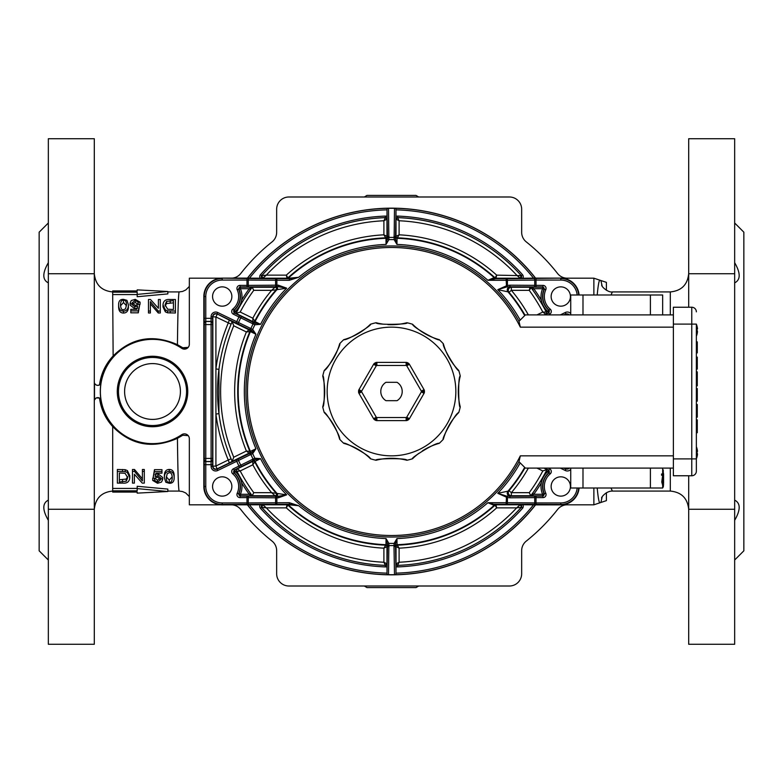 <?xml version="1.0" encoding="UTF-8"?>
<svg xmlns="http://www.w3.org/2000/svg" width="783" height="783" viewBox="0 0 783 783"><rect width="100%" height="100%" fill="white"/><g stroke="black" fill="none" stroke-linecap="round" stroke-linejoin="round"><path stroke-width="1.17" d="M250.296 328.175A1.537 0.989 -64.9 0 0 250.531 329.966L255.933 334.224A147.175 147.175 0 0 0 255.933 448.776L251.774 452.398L252.684 453.592L255.933 448.776L250.394 451.419L246.391 451.037L233.745 457.213A170.9 170.9 0 0 1 233.745 325.787L232.179 321.607L217.028 313.856L250.531 329.966L249.033 329.839L246.391 331.963L250.394 331.581L255.933 334.224L252.684 329.408L217.703 312.486A4.6 4.6 -122 0 0 211.097 316.616L211.097 464.671L212.624 464.671L212.624 316.616C213.093 314.091 214.562 313.171 217.028 313.856L217.703 312.486M229.302 320.09L228.264 322.997A177.027 177.027 0 0 0 215.912 368.95L215.912 316.978L217.253 314.218A3.063 3.063 -32 0 0 212.849 316.978L212.849 466.022A3.063 3.063 -148 0 0 217.253 468.782L229.302 462.91L228.264 460.003L231.093 458.818A173.963 173.963 0 0 1 218.956 413.659L218.956 369.341A173.963 173.963 0 0 1 231.093 324.182L232.179 321.607M232.796 473.881L233.911 472.717A28981.6 521.175 -31.6 0 1 234.205 472.746A18.234 18.234 0 0 1 238.972 493.681A1.537 1.527 -123.4 0 0 240.381 495.825L240.381 494.288A19.771 19.771 0 0 0 241.663 482.905A175.519 175.519 0 0 0 249.229 494.288L240.381 494.288L238.972 493.681A28480.225 511.544 -174.5 0 1 238.717 493.838L238.59 493.907A17.98 17.98 0 0 0 233.774 472.707L234.088 470.152L253.79 460.316L252.831 461.383L252.831 464.789L255.072 461.422L260.533 458.642L254.847 458.221L233.422 468.782A3.063 3.063 7 0 0 232.796 473.881A16.453 16.453 0 0 1 237.2 493.28A3.063 3.063 -32.8 0 0 239.989 497.606L246.978 497.606L246.978 502.931L222.215 502.931A16.453 16.453 0 0 1 205.772 486.478L205.772 296.522A16.453 16.453 0 0 1 222.215 280.069L222.215 278.533A17.98 17.98 0 0 0 204.236 296.522L204.236 486.478A17.98 17.98 0 0 0 222.215 504.467L289.358 504.232L287.107 504.311L286.324 507.864L288.134 504.712L298.675 505.71L289.358 502.706L246.978 502.931L246.978 504.467M248.906 504.458A1.537 0.646 -90.5 0 1 248.26 502.921L248.26 497.616L278.259 497.841L286.695 494.827L271.652 492.673L274.99 495.737A1.537 1.527 114.3 0 0 276.145 493.192A153.781 153.781 0 0 1 254.857 462.058A1.537 1.527 18.3 0 0 252.831 461.383L234.548 470.211L235.213 471.591L240.195 470.955L237.445 468.89A1.537 1.527 108.4 0 0 236.75 470.965A173.963 173.963 0 0 0 252.234 495.737L274.99 495.737L278.259 496.305L239.989 496.079L238.59 493.907L237.2 493.28M241.663 482.905A19.771 19.771 0 0 0 235.213 471.591L234.205 472.746A1.537 1.527 97.6 0 1 234.548 470.211A25774.451 449.824 154 0 0 234.234 470.172L233.422 468.782M222.215 280.069L246.978 280.069L246.978 285.394L239.989 285.394A3.063 3.063 32.8 0 0 237.2 289.72A16.453 16.453 0 0 1 232.796 309.119A3.063 3.063 -7 0 0 233.422 314.218L254.847 324.779L260.533 324.358L255.072 321.578L252.831 318.211L252.831 321.617A1.537 1.527 161.7 0 0 254.857 320.942A153.781 153.781 0 0 1 276.145 289.808L286.695 288.173L278.259 285.159L248.26 285.384L248.26 280.079A1.537 0.646 -89.5 0 1 248.906 278.542L222.215 278.131A18.381 18.381 0 0 0 203.834 296.522L205.772 296.522M276.145 289.808A1.537 1.527 65.7 0 0 274.99 287.263L271.652 290.327L276.145 289.808M240.195 312.045A170.9 170.9 0 0 1 253.77 290.327L271.652 290.327A156.845 156.845 0 0 0 252.831 318.211L240.195 312.045L235.996 313.445L236.662 312.143A173.992 173.992 0 0 1 250.472 289.602L249.229 288.712L252.234 287.263A173.963 173.963 0 0 0 236.045 313.425L252.831 321.617L253.79 322.684L234.088 312.848L233.774 310.293A17.98 17.98 0 0 0 238.59 289.093L238.717 289.162A28480.225 511.544 -5.5 0 1 238.972 289.319L240.381 288.712L249.229 288.712A175.519 175.519 0 0 0 241.663 300.095A19.771 19.771 0 0 0 240.381 288.712L240.381 287.175A1.537 1.527 -56.6 0 0 238.972 289.319A18.234 18.234 0 0 1 234.205 310.254A28981.6 521.175 -148.4 0 1 233.911 310.283L232.796 309.119M237.2 289.72L238.59 289.093L239.989 286.921L278.259 286.695L274.99 287.263L252.234 287.263L253.77 290.327M530.022 287.224L529.23 290.327L531.579 287.175L530.022 287.224A1.537 1.527 -153.3 0 1 531.256 287.841L532.528 289.602A173.992 173.992 0 0 1 546.289 312.045L542.805 312.045L545.594 314.12A1.537 1.527 108.4 0 0 546.289 312.045L547.699 311.448L548.452 312.789A25774.451 449.824 -26 0 0 548.766 312.828L549.578 314.218A3.063 3.063 7 0 0 550.204 309.119A16.453 16.453 0 0 1 545.8 289.72L544.41 289.093A17.98 17.98 0 0 0 549.226 310.293L549.089 310.283A28981.6 521.175 148.4 0 1 548.795 310.254L547.787 311.409L548.452 312.789A1.537 1.527 -82.4 0 0 548.795 310.254A18.234 18.234 0 0 1 544.028 289.319A1.537 1.527 56.6 0 0 542.619 287.175L531.579 287.175L533.771 288.712L532.528 289.602M520.196 320.1A147.175 147.175 0 0 0 497.763 289.681L507.1 286.842A1.537 0.636 -96.4 0 0 507.413 285.394L497.763 289.681L507.981 291.834A3.063 3.063 114.7 0 1 510.301 286.774L543.01 286.921L544.283 289.162A28480.225 511.544 5.5 0 0 544.028 289.319L542.619 288.712A19.771 19.771 0 0 0 547.787 311.409L547.699 311.448A175.519 175.519 0 0 0 547.601 311.252M524.698 315.598A153.302 153.302 0 0 0 507.981 291.834L509.009 292.294A3.063 3.063 114.9 0 1 511.348 287.263L510.301 286.774M544.694 468.097L548.766 470.172A25774.451 449.824 -154 0 0 548.452 470.211L547.787 471.591A19.771 19.771 0 0 0 547.601 471.748A175.519 175.519 0 0 0 547.699 471.552L548.452 470.211L543.931 468.097M525.05 467.754A153.781 153.781 0 0 1 509.009 490.706L507.981 491.166A3.063 3.063 -114.7 0 0 510.301 496.226L511.348 495.737A3.063 3.063 65.1 0 1 509.009 490.706L511.348 492.673A156.845 156.845 0 0 0 528.368 468.097M394.495 574.683L395.944 574.683L395.934 573.146A2.143 1.537 89 0 0 395.992 572.569L395.513 545.604A1.537 1.096 179 0 1 393.996 546.7L394.495 574.683A183.212 183.212 0 0 1 388.505 574.683L388.897 543.382L386.039 538.577L385.96 544.704L383.895 548.169L386.959 546.7L387.487 545.604L387.008 572.569A2.143 1.537 -89 0 0 387.066 573.146L387.056 574.683L388.505 574.683M289.358 502.706L289.358 504.232L298.675 505.71A147.175 147.175 0 0 0 386.039 538.577L387.497 544.655A1.537 1.096 -0.8 0 0 388.994 545.575A154.094 154.094 0 0 0 394.006 545.575A1.537 1.096 0.8 0 0 395.503 544.655L395.787 546.456L399.105 548.169L397.04 544.704L396.961 538.577L394.103 543.382L393.996 546.7M389.004 546.7A1.537 1.096 -179 0 1 387.487 545.604L387.497 544.655M386.988 563.848L383.895 562.233L385.373 565.355L386.988 563.848L387.008 572.569M203.834 296.522L203.834 486.478A18.381 18.381 0 0 0 222.215 504.869L262.804 504.771L261.659 507.315L266.337 507.864L262.863 504.8A1.537 1.527 -65.9 0 0 261.728 507.345A173.963 173.963 0 0 0 385.373 565.355L385.402 565.385A173.992 173.992 0 0 1 261.659 507.315L260.514 508.343A175.519 175.519 0 0 0 385.344 566.912A3.063 3.063 0 0 0 387.008 566.491M262.804 278.229L262.863 278.2A1.537 1.527 65.9 0 1 261.728 275.655L262.804 278.229L247.418 278.131A183.33 183.33 0 0 1 535.582 278.131L560.785 278.131A18.381 18.381 0 0 1 579.097 294.985M222.215 278.131L247.418 278.131M246.978 278.533L246.978 280.069L289.358 280.294L298.675 277.29L288.134 278.288L286.324 275.136L287.107 278.689L289.358 278.768L248.906 278.542M387.008 210.431L387.487 237.396L386.959 236.3L383.895 234.831L385.96 238.296L386.039 244.423L388.897 239.618L388.505 208.317L387.056 208.317L387.066 209.854A2.143 1.537 -91 0 0 387.008 210.431L386.988 219.152L385.402 217.615L383.895 220.767L386.988 219.152M418.699 196.993L416.008 195.398L366.992 195.398L364.301 196.993M593.876 488.015L593.876 504.81L606.404 500.64L606.404 492.703M606.404 290.297L606.404 282.36L593.876 278.19L593.876 294.985M734.66 560.011L743.85 550.821L743.85 232.179L734.66 222.989M48.34 222.989L39.15 232.179L39.15 550.821L48.34 560.011M232.257 278.131A12.254 12.254 0 0 0 240.763 273.492A191.444 191.444 0 0 1 272.053 241.898A12.254 12.254 0 0 0 276.653 232.326L276.653 209.247A12.264 12.254 -135 0 1 288.907 196.993L509.41 196.993A12.264 12.254 -45 0 1 521.664 209.247L521.664 232.326A12.254 12.254 0 0 0 526.274 241.898A191.444 191.444 0 0 1 557.565 273.492A12.254 12.254 0 0 0 567.205 278.19L593.876 278.19M220.816 504.81L189.339 504.81L189.339 438.774A4.904 4.904 28 0 0 181.685 434.712A52.138 52.138 0 0 1 113.369 357.058A52.138 52.138 0 0 1 181.685 348.288A4.904 4.904 -28 0 0 189.339 344.226L189.339 278.19L220.816 278.19M593.876 504.81L567.205 504.81A12.254 12.254 0 0 0 557.565 509.508A191.444 191.444 0 0 1 526.274 541.102A12.254 12.254 0 0 0 521.664 550.674L521.664 573.753A12.264 12.254 45 0 1 509.41 586.007L288.907 586.007A12.264 12.254 135 0 1 276.653 573.753L276.653 550.674A12.254 12.254 0 0 0 272.053 541.102A191.444 191.444 0 0 1 240.763 509.508A12.254 12.254 0 0 0 232.257 504.869M94.303 273.737L94.303 509.263L48.34 509.263L48.34 273.737L94.303 273.737L94.303 138.728L48.34 138.728L48.34 273.737M48.34 509.263L48.34 644.272L94.303 644.272L94.303 509.263M95.79 398.273L94.508 399.956L94.508 383.044A3.514 3.514 0 0 0 100.909 383.523L100.684 383.895C102.23 373.481 106.39 364.398 113.143 356.637C131.407 338.031 152.744 334.135 177.154 344.931L182.165 348.014L186.941 348.435M100.909 383.523A52.216 52.216 0 0 0 100.909 399.477L100.684 399.105C102.23 409.529 106.39 418.611 113.143 426.363L112.683 426.549C131.162 445.263 152.744 449.178 177.438 438.323L177.154 438.069C152.744 448.865 131.407 444.969 113.143 426.363M189.339 496.569L185.777 493.016L182.547 491.558L179.16 491.078C178.397 489.6 177.829 472.012 177.438 438.323L182.772 435.25L182.165 434.986L177.154 438.069M117.284 391.5A35.235 35.235 0 0 0 170.136 422.017A35.235 35.235 0 0 0 170.136 360.983A35.235 35.235 0 0 0 117.284 391.5M181.685 348.288L182.772 347.75L177.438 344.677C152.744 333.822 131.162 337.737 112.683 356.451C105.362 364.506 100.958 374.01 99.49 384.952L97.875 385.373M96.152 384.952L97.454 385.353M137.191 488.435L112.683 488.435L112.683 426.549C105.362 418.504 100.958 409 99.49 398.048L96.407 397.921M167.836 291.922L179.16 291.922C178.397 293.4 177.829 310.988 177.438 344.677L177.154 344.931M137.191 294.565L112.683 294.565L113.143 356.637M188.194 347.358L182.772 347.75M100.684 383.895L99.49 384.952M167.836 291.501L167.836 293.909L137.191 296.728L137.191 294.398L167.836 291.501L137.191 289.867L137.191 290.933L112.683 290.933L112.683 292.176L137.191 292.176L137.191 294.398M128.412 304.704L128.412 306.789C128.412 310.841 126.777 312.926 123.508 313.053C120.308 313.004 118.673 310.92 118.615 306.789L118.615 304.704C118.615 300.995 120.239 299.214 123.508 299.351L126.924 300.339L128.412 304.704C128.412 308.854 126.777 310.988 123.508 311.115C120.308 311.076 118.673 308.933 118.615 304.704M140.069 302.15L138.141 302.258L135.244 300.32L132.073 302.855L135.273 305.439L138.004 304.303L139.736 304.479L138.288 310.89L130.81 310.89L130.81 309.334L136.829 309.334L137.632 305.977L134.784 306.74L130.105 302.982L131.299 300.525L135.244 299.351L140.069 302.15L140.069 304.293L138.141 304.401L135.244 302.512L132.307 303.931M139.736 304.479L138.288 312.828L130.81 312.828L130.81 310.89M137.632 308.032L134.784 308.776L130.105 305.106L130.105 302.982M160.29 311.066L158.264 311.066L150.365 301.641L150.365 311.066L148.467 311.066L148.467 299.507L150.493 299.507L158.391 308.257L158.391 299.507L160.29 299.507L160.29 312.994L158.264 312.994L150.365 303.804M150.365 311.066L150.365 312.994L148.467 312.994L148.467 311.066M158.391 308.257L158.391 301.719M175.412 311.066L175.412 312.994L167.562 312.809L165.37 311.879L163.001 306.926L163.001 304.851C163.344 300.887 165.673 299.116 169.999 299.507L175.412 299.507L175.412 311.066L167.562 310.871L165.37 309.911L163.001 304.851M99.49 398.048L100.684 399.105M182.772 435.25L188.194 435.642M137.191 488.602L137.191 486.272L167.836 489.091L167.836 491.499L137.191 493.133L137.191 492.067L112.683 492.067L112.683 490.824L137.191 490.824L137.191 488.602L167.836 491.499M164.361 477.845L164.361 475.77C164.361 471.679 165.996 469.565 169.265 469.438C172.475 469.477 174.1 471.591 174.159 475.77L174.159 477.845C174.159 481.604 172.534 483.424 169.265 483.287L165.849 482.269L164.361 477.845C164.361 473.646 165.996 471.483 169.265 471.356C172.475 471.405 174.1 473.568 174.159 477.845M152.705 480.439L154.633 480.331L157.53 482.299L160.701 479.725L157.5 477.111L154.77 478.256L153.037 478.08L154.486 471.591L161.964 471.591L161.964 473.157L155.944 473.157L155.142 476.553L157.99 475.79L162.668 479.597L161.474 482.093L157.53 483.287L152.705 480.439L152.705 478.305L154.633 478.198L157.53 480.116L160.476 478.648M153.037 478.08L154.486 469.663L161.964 469.663L161.964 471.591M155.142 474.518L157.99 473.764L162.668 477.473L162.668 479.597M132.484 471.415L134.51 471.415L142.408 480.958L142.408 471.415L144.307 471.415L144.307 483.121L142.281 483.121L134.382 474.253L134.382 483.121L132.484 483.121L132.484 469.487L134.51 469.487L142.408 478.805M142.408 471.415L142.408 469.487L144.307 469.487L144.307 471.415M134.382 474.253L134.382 480.919M117.362 471.415L117.362 469.487L125.211 469.683L127.404 470.622L129.772 475.633L129.772 477.708C129.43 481.721 127.1 483.522 122.774 483.121L117.362 483.121L117.362 471.415L125.211 471.611L127.404 472.57L129.772 477.708M173.434 309.491L173.434 302.845L166.544 303.54L166.544 301.377L173.434 300.662L173.434 309.491L167.689 309.226L165.047 304.871L166.544 301.377M166.544 303.54L165.115 305.928M165.37 311.879L165.37 309.911M158.264 312.994L158.264 311.066M138.288 312.828L138.288 310.89M138.141 304.313L138.141 302.258M126.513 304.704L125.564 308.835L123.538 309.765C121.668 310.039 120.66 308.345 120.513 304.704C120.67 301.406 121.668 299.938 123.508 300.32C125.358 299.938 126.357 301.396 126.513 304.704M126.474 305.752L123.508 302.512L120.553 305.781M112.683 294.565L112.683 292.176M119.349 473.001L119.349 479.773L126.229 479.069L126.229 481.232L119.349 481.946L119.349 473.001L125.084 473.275L127.727 477.679L126.229 481.232M126.229 479.069L127.658 476.622M127.404 470.622L127.404 472.57M134.51 469.487L134.51 471.415M154.486 469.663L154.486 471.591M154.633 478.247L154.633 480.331M166.26 477.845L167.21 473.666L169.236 472.726C171.105 472.452 172.113 474.155 172.26 477.845C172.103 481.202 171.105 482.68 169.265 482.299C167.415 482.69 166.417 481.202 166.26 477.845M166.299 476.798L169.265 480.116L172.231 476.778M112.683 488.435L112.683 490.824M688.697 307.239L688.697 273.737L734.66 273.737L734.66 644.272L688.697 644.272L688.697 475.761M688.697 273.737L688.697 138.728L734.66 138.728L734.66 273.737M100.909 399.477A3.514 3.514 0 0 0 94.508 399.956M610.975 294.985L612.414 291.922C608.743 292.871 601.315 286.979 601.687 284.855M734.66 509.263L688.697 509.263M48.34 282.869C42.321 279.844 42.321 273.11 48.34 262.667M48.34 520.333C42.321 509.89 42.321 503.156 48.34 500.131M601.687 498.145C600.678 497.968 605.983 490.882 612.414 491.078L610.975 488.015M734.66 500.131C740.679 503.156 740.679 509.89 734.66 520.333M734.66 262.667C740.679 273.11 740.679 279.844 734.66 282.869M579.097 488.015A18.381 18.381 0 0 1 560.785 504.869L535.582 504.869A183.33 183.33 0 0 1 247.418 504.869M560.785 476.827A9.65 9.65 0 0 1 569.143 491.303A9.65 9.65 0 0 1 552.426 491.303A9.65 9.65 0 0 1 560.785 476.827M560.785 306.173A9.65 9.65 0 0 1 552.426 291.697A9.65 9.65 0 0 1 569.143 291.697A9.65 9.65 0 0 1 560.785 306.173M222.215 476.827A9.65 9.65 0 0 1 230.574 491.303A9.65 9.65 0 0 1 213.857 491.303A9.65 9.65 0 0 1 222.215 476.827M222.215 306.173A9.65 9.65 0 0 1 213.857 291.697A9.65 9.65 0 0 1 230.574 291.697A9.65 9.65 0 0 1 222.215 306.173M520.196 504.771L496.079 504.8A1.537 1.527 -21.2 0 0 495.052 505.192L496.676 507.864L495.893 504.311L493.642 504.232A1.537 1.018 -89.1 0 0 492.83 504.859L495.052 505.192A153.781 153.781 0 0 1 397.519 545.164A1.537 1.527 -46.1 0 0 396.041 546.7L396.041 563.819A1.537 1.527 -136 0 0 397.627 565.355L399.105 562.233L396.012 563.848L397.598 565.385A173.963 173.963 0 0 0 521.272 507.345L521.341 507.315A173.992 173.992 0 0 1 397.598 565.385L397.656 566.912A175.519 175.519 0 0 0 522.486 508.343A3.063 3.063 -24.1 0 0 522.838 504.741L520.196 504.771L522.486 508.343M535.582 278.131L522.838 278.259A3.063 3.063 24.1 0 0 522.486 274.657A175.519 175.519 0 0 0 397.656 216.088A3.063 3.063 0 0 0 395.992 216.509L395.992 210.431A2.143 1.537 -89 0 0 395.934 209.854L395.944 208.317L394.495 208.317A183.212 183.212 0 0 0 388.505 208.317M569.858 468.097L565.972 469.144L563.829 468.097M564.347 468.097L565.747 468.782A3.063 3.063 148 0 0 569.339 468.097M570.738 313.552A4.6 4.6 -58 0 0 565.297 312.486L565.972 313.856L569.858 314.903M569.339 314.903A3.063 3.063 32 0 0 565.747 314.218L564.347 314.903M566.07 314.903L565.972 313.856L563.829 314.903M560.334 468.097L565.297 470.514L566.07 468.097M525.05 315.246A153.781 153.781 0 0 0 509.009 292.294L511.348 290.327L529.23 290.327A170.9 170.9 0 0 1 542.805 312.045L536.942 314.903M507.1 286.842L509.449 286.715A1.537 0.646 90.5 0 0 510.095 285.188L507.413 285.394L507.413 280.294L534.74 280.079L534.74 285.384A1.537 0.646 90.5 0 1 534.094 286.921M550.204 309.119L549.226 310.293L548.912 312.848L544.694 314.903M560.785 278.131L506.131 278.768L506.513 286.921M545.8 289.72A3.063 3.063 -32.8 0 0 543.01 285.394L542.883 287.009A25319.832 441.896 180 0 0 542.619 287.175L542.619 288.712L533.771 288.712A175.519 175.519 0 0 1 541.337 300.095M536.942 468.097L542.805 470.955A170.9 170.9 0 0 1 529.23 492.673L530.796 495.786L533.771 494.288A175.519 175.519 0 0 0 541.337 482.905A19.771 19.771 0 0 0 542.619 494.288L533.771 494.288L532.528 493.398L530.796 495.786M542.805 470.955L546.955 469.575A173.963 173.963 0 0 1 530.766 495.737L511.348 495.737L511.348 492.673L529.23 492.673M547.004 469.555L546.338 470.857L548.795 472.746A28981.6 521.175 31.6 0 1 549.089 472.717L549.226 472.707A17.98 17.98 0 0 0 544.41 493.907L543.01 496.079L509.449 496.285L506.513 496.079L497.763 493.319L507.413 497.606A1.537 0.636 -83.6 0 0 507.1 496.158M510.095 497.812L534.74 497.616L534.74 502.921L507.413 502.706L507.413 497.606L510.095 497.812A1.537 0.646 89.5 0 0 509.449 496.285L510.301 496.226M524.698 467.402A153.302 153.302 0 0 1 507.981 491.166L497.763 493.319A147.175 147.175 0 0 0 520.196 462.9M547.601 471.748A19.771 19.771 0 0 0 541.337 482.905M548.452 470.211A1.537 1.527 -97.6 0 1 548.795 472.746A18.234 18.234 0 0 0 544.028 493.681L542.619 494.288L542.619 495.825A25319.832 441.896 0 0 0 542.883 495.991L543.01 497.606A3.063 3.063 32.8 0 0 545.8 493.28A16.453 16.453 0 0 1 550.204 473.881A3.063 3.063 -7 0 0 549.578 468.782L548.188 468.097M549.578 468.782L548.912 470.152L549.226 472.707L550.204 473.881M545.8 493.28L544.283 493.838A28480.225 511.544 174.5 0 1 544.028 493.681A1.537 1.527 -56.6 0 1 542.619 495.825L531.579 495.825M506.513 496.079L506.131 504.232L560.785 504.467A17.98 17.98 0 0 0 578.696 488.015M231.093 458.818L232.179 461.393L249.033 453.161L250.531 453.034L217.028 469.144C214.562 469.829 213.093 468.909 212.624 466.384L212.624 464.671M233.745 457.213L232.189 461.373A173.963 173.963 0 0 1 232.189 321.627L249.033 329.839A1.537 1.527 69.4 0 1 249.777 331.806A153.781 153.781 0 0 0 249.777 451.194A1.537 1.527 110.6 0 1 249.033 453.161L246.391 451.037A156.845 156.845 0 0 1 246.391 331.963L233.745 325.787M394.495 208.317L394.103 239.618L396.961 244.423L397.04 238.296L399.105 234.831L399.105 220.767L397.627 217.645A1.537 1.527 -44 0 0 396.041 219.181L399.105 220.767A170.9 170.9 0 0 1 516.663 275.136L520.137 278.2A1.537 1.527 114.1 0 0 521.272 275.655L496.676 275.136L494.866 278.288L492.83 278.141L487.907 280.294L495.893 278.689L496.676 275.136A156.845 156.845 0 0 0 399.105 234.831L396.041 236.3L395.513 237.396L395.992 210.431M522.838 278.259L520.196 278.229L521.272 275.655A173.963 173.963 0 0 0 397.627 217.645L397.656 216.088M492.83 278.141A1.537 1.018 -90.9 0 0 493.642 278.768L506.131 278.768M389.004 236.3A1.537 1.096 -1 0 0 387.487 237.396L386.039 244.423A147.175 147.175 0 0 0 298.675 277.29L289.358 278.768L289.358 280.294M260.514 274.657L261.659 275.685A173.992 173.992 0 0 1 385.402 217.615A1.537 1.527 44 0 1 386.959 219.181L386.959 236.3A1.537 1.527 133.9 0 1 385.481 237.836A153.781 153.781 0 0 0 287.948 277.808A1.537 1.527 158.8 0 1 286.921 278.2L262.863 278.2L266.337 275.136L261.728 275.655A173.963 173.963 0 0 1 385.373 217.645L385.344 216.088A175.519 175.519 0 0 0 260.514 274.657A3.063 3.063 -24.1 0 0 260.162 278.259M506.131 504.232L493.642 504.232L487.907 502.706L492.83 504.859M535.582 504.869L522.838 504.741M520.137 504.8L516.663 507.864L521.272 507.345A1.537 1.527 -114.1 0 0 520.137 504.8M218.956 369.341L215.912 368.95L215.912 414.05A177.027 177.027 0 0 0 228.264 460.003L215.912 466.022L217.703 470.514L252.684 453.592A152.068 152.068 0 0 0 254.847 458.221L255.199 459.67L260.533 458.642A147.175 147.175 0 0 0 286.695 494.827L278.259 496.305L278.259 497.841M232.179 461.393L229.302 462.91M231.093 324.182L215.912 316.978L211.097 316.616M204.236 464.671L211.097 464.671L211.097 466.384L215.912 466.022L215.912 414.05L218.956 413.659M250.472 493.398L249.229 494.288L252.204 495.786L250.472 493.398A173.992 173.992 0 0 1 236.711 470.955A1.537 1.527 108.4 0 1 237.406 468.88M250.472 289.602L252.204 287.214M236.662 312.143L235.213 311.409A19.771 19.771 0 0 0 235.399 311.252A175.519 175.519 0 0 0 235.301 311.448L234.548 312.789L235.213 311.409L234.205 310.254A1.537 1.527 82.4 0 0 234.548 312.789L235.996 313.445M235.399 311.252A19.771 19.771 0 0 0 241.663 300.095M252.204 495.786L253.77 492.673A170.9 170.9 0 0 1 240.195 470.955L252.831 464.789A156.845 156.845 0 0 0 271.652 492.673L253.77 492.673M235.399 471.748A175.519 175.519 0 0 1 235.301 471.552L234.626 470.172M251.774 452.398L250.531 453.034A1.537 0.989 -115.1 0 0 250.296 454.825M252.224 459.367A1.537 0.989 -116.9 0 0 253.79 460.316L255.199 459.67M278.259 285.159L278.259 286.695L286.695 288.173A147.175 147.175 0 0 0 260.533 324.358L253.79 322.684A1.537 0.989 -63.1 0 0 252.224 323.633M254.446 459.983A1.537 0.989 -114.8 0 1 253.017 458.995A154.055 154.055 0 0 1 250.922 454.512A1.537 0.989 -116.8 0 1 251.059 452.789M251.059 330.211A1.537 0.989 -63.2 0 1 250.922 328.488A154.055 154.055 0 0 1 253.017 324.005A1.537 0.989 -65.2 0 1 254.446 323.017M255.199 323.33L254.847 324.779A152.068 152.068 0 0 0 252.684 329.408L251.774 330.602M239.627 467.451L238.962 466.081A169.794 169.794 0 0 1 236.691 461.256L236.026 459.875M236.026 323.125L236.691 321.744A169.794 169.794 0 0 1 238.962 316.919L239.627 315.549M251.421 495.825L240.381 495.825A25319.832 441.896 0 0 1 240.117 495.991L239.989 497.606M233.422 314.218L234.234 312.828A25774.451 449.824 26 0 0 234.548 312.789M239.989 285.394L240.117 287.009A25319.832 441.896 180 0 1 240.381 287.175L251.421 287.175M387.497 238.345A1.537 1.096 0.8 0 1 388.994 237.425A154.094 154.094 0 0 1 394.006 237.425A1.537 1.096 179.2 0 1 395.503 238.345L395.513 237.396A1.537 1.096 1 0 0 393.996 236.3M506.777 278.768A1.537 0.646 89.5 0 1 507.413 280.294L487.907 280.294A147.175 147.175 0 0 0 396.961 244.423L395.552 239.265L394.103 239.618A151.912 151.912 0 0 0 388.897 239.618L387.448 239.265M387.448 543.735L388.897 543.382A151.912 151.912 0 0 0 394.103 543.382L395.552 543.735L396.961 538.577A147.175 147.175 0 0 0 487.907 502.706L507.413 502.706A1.537 0.646 90.5 0 1 506.777 504.232M396.012 563.848L395.992 572.569M395.503 544.655L395.552 543.735M247.497 391.5A144.003 144.003 0 0 1 520.333 327.157L518.992 321.304A145.54 145.54 0 0 0 298.705 279.384A145.54 145.54 0 0 0 298.705 503.616A145.54 145.54 0 0 0 518.992 461.696L520.333 455.843A144.003 144.003 0 0 1 247.497 391.5M395.552 239.265L395.503 238.345M522.486 274.657L521.341 275.685A173.992 173.992 0 0 0 397.598 217.615L396.012 219.152L395.992 216.509M260.162 504.741A3.063 3.063 24.1 0 0 260.514 508.343M385.344 566.912L385.402 565.385A1.537 1.527 136 0 0 386.959 563.819L386.959 546.7A1.537 1.527 46.1 0 0 385.481 545.164A153.781 153.781 0 0 1 287.948 505.192A1.537 1.527 21.2 0 0 286.921 504.8L262.804 504.771M395.992 566.491A3.063 3.063 0 0 0 397.656 566.912M387.008 216.509A3.063 3.063 0 0 0 385.344 216.088M364.301 586.007L366.992 587.602L416.008 587.602L418.699 586.007M518.933 321.363L525.393 314.903L673.38 314.903M673.38 468.097L525.393 468.097L518.933 461.637M696.899 325.738L696.899 325.738A15.308 15.249 93.7 0 1 697.496 328.831L696.899 329.496L697.496 331.62A15.308 15.249 86.3 0 1 696.899 334.713L696.899 334.713M662.653 469.937L663.27 469.937L663.27 473.774M663.573 484.344L663.27 487.095L662.653 487.095M570.738 468.097L570.738 488.015L662.653 488.015L662.653 484.951M662.653 473.999L662.653 468.097M663.27 472.472L663.573 474.332M662.584 475.242L663.573 475.242L663.573 473.999L662.584 473.999L662.584 475.242L661.576 475.242L661.576 473.999L662.584 473.999M663.573 483.463L663.573 475.467L662.751 482.005L663.338 483.365M663.24 482.778L663.573 483.365M663.504 484.951L662.575 484.951L661.772 482.005L662.653 475.242M662.947 479.862L661.978 479.862M663.318 478.022L662.379 478.022M662.653 473.774L663.573 473.774L663.211 482.357M570.738 314.903L570.738 294.985L662.653 294.985L662.653 314.903M696.361 341.868L697.281 341.868L697.281 352.898L696.361 352.898M696.361 311.84A4.6 4.6 0 0 0 691.761 307.239L691.761 324.093L696.361 324.093L696.361 471.16L696.361 458.907L691.761 458.907L691.761 475.761A4.6 4.6 0 0 0 696.361 471.16M696.361 419.864L697.281 419.864L697.281 432.735L696.361 432.735M696.361 422.213L697.281 422.213M696.361 388.554L697.281 388.554L697.281 401.16L696.361 401.16M696.361 400.994L697.281 400.994M696.361 397.216L697.281 397.216M696.361 391.363L697.281 391.363M696.361 371.925L697.281 371.925L697.281 385.833L696.361 385.833M696.361 371.465L697.281 371.925M696.361 404.508L697.281 404.508L697.281 417.163L696.361 417.163M696.361 414.119L697.281 414.119M696.361 407.551L697.281 407.551M696.361 357.107L697.281 357.107L697.281 369.067L696.361 369.067M696.361 368.783L697.281 368.783M696.361 357.762L697.281 357.762M673.38 458.907L673.38 324.093L691.761 324.093L691.761 458.907L673.38 458.907L673.38 475.761L691.761 475.761M691.761 307.239L673.38 307.239L673.38 324.093M696.899 448.287L696.899 448.287A15.308 15.249 93.7 0 1 697.496 451.38L696.899 452.055L697.496 454.169A15.308 15.249 86.3 0 1 696.899 457.262L696.899 457.262M673.38 455.843L520.333 455.843A144.003 144.003 0 0 1 301.171 503.655A144.003 144.003 0 0 1 301.171 279.345A144.003 144.003 0 0 1 520.333 327.157L673.38 327.157M324.24 370.467A61.28 61.28 0 0 0 339.656 343.766C341.936 343.13 327.519 370.212 324.24 370.467A70.47 70.47 0 0 0 322.733 376.085C324.465 372.953 325.199 407.336 322.733 406.915A61.28 61.28 0 0 0 322.733 376.085M343.766 339.656A61.28 61.28 0 0 0 370.467 324.24C372.757 324.828 346.732 341.075 343.766 339.656A70.47 70.47 0 0 0 339.656 343.766A70.47 70.47 0 0 1 343.766 339.656M387.879 324.602A61.28 61.28 0 0 0 406.915 322.733C410.047 324.465 375.674 325.199 376.085 322.733A61.28 61.28 0 0 0 382.77 324.084M412.533 324.24A61.28 61.28 0 0 0 439.234 339.656C439.87 341.936 412.788 327.519 412.533 324.24A70.47 70.47 0 0 0 406.915 322.733A70.47 70.47 0 0 1 412.533 324.24M443.344 343.766A61.28 61.28 0 0 0 458.76 370.467C458.153 372.737 441.935 346.732 443.344 343.766A70.47 70.47 0 0 0 439.234 339.656A70.47 70.47 0 0 1 443.344 343.766M460.267 376.085A61.28 61.28 0 0 0 460.267 406.915C458.535 410.047 457.801 375.674 460.267 376.085A70.47 70.47 0 0 0 458.76 370.467A70.47 70.47 0 0 1 460.267 376.085M458.76 412.533A61.28 61.28 0 0 0 443.344 439.234C441.064 439.87 455.481 412.788 458.76 412.533A70.47 70.47 0 0 0 460.267 406.915A70.47 70.47 0 0 1 458.76 412.533M418.905 453.288A61.28 61.28 0 0 0 412.533 458.76C410.263 458.153 436.268 441.935 439.234 443.344A61.28 61.28 0 0 0 422.399 450.871M406.915 460.267A61.28 61.28 0 0 0 376.085 460.267C372.953 458.535 407.326 457.801 406.915 460.267A70.47 70.47 0 0 0 412.533 458.76M370.467 458.76A61.28 61.28 0 0 0 343.766 443.344C343.13 441.064 370.212 455.481 370.467 458.76A70.47 70.47 0 0 0 376.085 460.267M339.656 439.234A61.28 61.28 0 0 0 324.24 412.533C324.847 410.263 341.065 436.268 339.656 439.234A70.47 70.47 0 0 0 343.766 443.344M373.608 364.271L358.976 389.621L361.629 391.148L376.261 365.808L373.608 364.271A3.063 3.063 0 0 1 374.705 363.165A32.935 32.935 0 0 1 375.36 362.783A3.063 3.063 0 0 1 376.868 362.392L376.868 365.455L406.132 365.455A29.871 29.871 0 0 1 406.739 365.808L421.371 391.148L424.435 391.118A32.935 32.935 0 0 1 424.435 391.882A3.063 3.063 0 0 1 424.024 393.379L421.371 391.852L406.739 417.192A29.871 29.871 0 0 1 406.132 417.545L376.868 417.545A29.871 29.871 0 0 1 376.261 417.192L361.629 391.852A29.871 29.871 0 0 1 361.629 391.148L358.565 391.118A3.063 3.063 0 0 1 358.976 389.621A3.063 3.063 0 0 0 358.565 391.118A32.935 32.935 0 0 0 358.565 391.882A3.063 3.063 0 0 0 358.976 393.379L373.608 418.729L376.261 417.192L374.705 419.835A3.063 3.063 0 0 1 373.608 418.729A3.063 3.063 0 0 0 374.705 419.835A32.935 32.935 0 0 0 375.36 420.217A3.063 3.063 0 0 0 376.868 420.608L406.132 420.608L406.132 417.545L407.64 420.217A32.935 32.935 0 0 0 408.295 419.835A3.063 3.063 0 0 0 409.392 418.729L424.024 393.379A3.063 3.063 0 0 0 424.435 391.882A32.935 32.935 0 0 0 424.435 391.118A3.063 3.063 0 0 0 424.024 389.621L409.392 364.271L406.739 365.808L408.295 363.165A32.935 32.935 0 0 0 407.64 362.783A3.063 3.063 0 0 0 406.132 362.392L376.868 362.392A3.063 3.063 0 0 0 375.36 362.783A32.935 32.935 0 0 0 374.705 363.165A3.063 3.063 0 0 0 373.608 364.271M397.02 400.69L385.98 400.69A10.727 10.727 0 0 1 385.98 382.31L397.02 382.31A10.727 10.727 0 0 1 397.02 400.69M408.295 363.165A3.063 3.063 0 0 1 409.392 364.271A3.063 3.063 0 0 0 408.295 363.165A32.935 32.935 0 0 0 407.64 362.783A3.063 3.063 0 0 0 406.132 362.392L406.132 365.455L407.64 362.783M407.64 420.217A3.063 3.063 0 0 1 406.132 420.608A3.063 3.063 0 0 0 407.64 420.217A32.935 32.935 0 0 0 408.295 419.835A3.063 3.063 0 0 0 409.392 418.729L406.739 417.192L408.295 419.835M322.733 406.915A70.47 70.47 0 0 0 324.24 412.533M439.234 443.344A70.47 70.47 0 0 0 443.344 439.234M376.085 322.733A70.47 70.47 0 0 0 370.467 324.24A70.47 70.47 0 0 1 376.085 322.733M249.66 329.604A1.537 1.527 69.5 0 1 250.394 331.581A153.302 153.302 0 0 0 250.394 451.419A1.537 1.527 110.5 0 1 249.66 453.396M253.036 460.747A1.537 1.527 18.4 0 1 255.072 461.422A153.302 153.302 0 0 0 277.211 493.672A1.537 1.527 114.1 0 1 276.066 496.226M253.036 322.253A1.537 1.527 161.6 0 0 255.072 321.578A153.302 153.302 0 0 1 277.211 289.328A1.537 1.527 65.9 0 0 276.066 286.774M543.931 314.903L545.555 314.11A1.537 1.527 108.4 0 0 546.25 312.035A173.963 173.963 0 0 0 531.236 287.88A1.537 1.527 -153.3 0 0 530.003 287.263L511.348 287.263L511.348 290.327A156.845 156.845 0 0 1 528.368 314.903M387.438 546.231A1.537 1.527 46 0 0 385.96 544.704A153.302 153.302 0 0 1 288.134 504.712A1.537 1.527 21.2 0 0 287.107 504.311M222.215 504.869L222.215 502.931M203.834 486.478L205.772 486.478M287.107 278.689A1.537 1.527 158.8 0 0 288.134 278.288A153.302 153.302 0 0 1 385.96 238.296A1.537 1.527 134 0 0 387.438 236.769M118.487 391.5A34.021 34.021 0 0 0 169.529 420.97A34.021 34.021 0 0 0 169.529 362.03A34.021 34.021 0 0 0 118.487 391.5M124.605 391.5A27.904 27.904 0 0 1 166.466 367.335A27.904 27.904 0 0 1 166.466 415.665A27.904 27.904 0 0 1 124.605 391.5M170.224 302.845L170.224 300.662M167.562 312.809L167.562 310.871M170.244 312.994L170.244 311.066M134.784 308.776L134.784 306.74M135.244 302.512L135.244 300.32M123.508 302.512L123.508 300.32M123.508 313.053L123.508 311.115M122.549 479.773L122.549 481.946M125.211 469.683L125.211 471.611M122.53 469.487L122.53 471.415M157.99 473.764L157.99 475.79M157.53 480.116L157.53 482.299M169.265 480.116L169.265 482.299M169.265 469.438L169.265 471.356M688.697 273.541C687.611 284.709 681.484 290.836 670.317 291.922L670.317 314.903M670.317 468.097L670.317 491.078C681.484 492.164 687.611 498.291 688.697 509.459M602.088 285.805L600.904 280.529M599.651 280.108C598.78 281.655 597.967 286.617 597.214 294.985M597.214 488.015C597.967 496.383 598.78 501.345 599.651 502.892M600.904 502.471L602.088 497.195M560.785 504.869L560.785 502.931L536.022 502.931L536.022 497.606L543.01 497.606M395.934 209.854A181.705 181.705 0 0 1 533.595 278.259M565.297 312.486L560.334 314.903M565.297 470.514A4.6 4.6 58 0 0 570.738 469.448M545.594 314.12L548.374 312.828M543.01 285.394L510.095 285.188M534.094 278.542A1.537 0.646 89.5 0 1 534.74 280.079L536.022 280.069L536.022 286.921M548.188 314.903L549.578 314.218M546.338 470.857A173.992 173.992 0 0 1 532.528 493.398M534.094 496.079A1.537 0.646 89.5 0 1 534.74 497.616L536.022 497.606L536.022 496.079M536.022 504.467L536.022 502.931L534.74 502.921A1.537 0.646 90.5 0 1 534.094 504.458M536.022 278.533L536.022 280.069L560.785 280.069A16.453 16.453 0 0 1 577.159 294.985M577.159 488.015A16.453 16.453 0 0 1 560.785 502.931M578.696 294.985A17.98 17.98 0 0 0 560.785 278.533L560.785 280.069M496.676 507.864L516.663 507.864A170.9 170.9 0 0 1 399.105 562.233L399.105 548.169A156.845 156.845 0 0 0 496.676 507.864M286.324 275.136L266.337 275.136A170.9 170.9 0 0 1 383.895 220.767L383.895 234.831A156.845 156.845 0 0 0 286.324 275.136M266.337 507.864L286.324 507.864A156.845 156.845 0 0 0 383.895 548.169L383.895 562.233A170.9 170.9 0 0 1 266.337 507.864M396.012 219.152L396.041 236.3A1.537 1.527 46.1 0 0 397.519 237.836A153.781 153.781 0 0 1 495.052 277.808A1.537 1.527 21.2 0 0 496.079 278.2L520.196 278.229M395.562 236.769A1.537 1.527 46 0 0 397.04 238.296A153.302 153.302 0 0 1 494.866 278.288A1.537 1.527 -158.8 0 0 495.893 278.689M495.893 504.311A1.537 1.527 -21.2 0 0 494.866 504.712A153.302 153.302 0 0 1 397.04 544.704A1.537 1.527 -46 0 0 395.562 546.231M276.869 504.232L276.869 496.305M276.223 504.232A1.537 0.646 -90.5 0 1 275.587 502.706L275.587 497.831A1.537 0.646 -89.5 0 1 276.223 496.305M204.314 460.081A1.537 1.527 45 0 0 205.851 461.608L211.018 461.608A1.537 1.527 -45 0 0 212.545 460.081M204.441 459.954A1.537 1.527 45 0 0 205.968 461.49L210.891 461.49A1.537 1.527 -45 0 0 212.418 459.954M204.471 458.427L212.399 458.427M276.869 286.695L276.869 278.768M204.471 324.573L212.399 324.573M276.223 286.695A1.537 0.646 89.5 0 1 275.587 285.169L275.587 280.294A1.537 0.646 -89.5 0 1 276.223 278.768M204.441 323.046A1.537 1.527 -45 0 1 205.968 321.51L210.891 321.51A1.537 1.527 -135 0 1 212.418 323.046M204.314 322.919A1.537 1.527 -45 0 1 205.851 321.392L211.018 321.392A1.537 1.527 -135 0 1 212.545 322.919M204.236 318.329L212.624 318.329M242.299 466.13A1.537 0.989 -116.9 0 1 240.733 465.19A167.807 167.807 0 0 1 238.472 460.375A1.537 0.989 -115.1 0 1 238.707 458.593M238.707 324.407A1.537 0.989 -64.9 0 1 238.472 322.625A167.807 167.807 0 0 1 240.733 317.81A1.537 0.989 -63.1 0 1 242.299 316.87M211.097 466.384A4.6 4.6 122 0 0 217.703 470.514M246.978 496.079L246.978 497.606L248.26 497.616A1.537 0.646 90.5 0 1 248.906 496.079M248.906 286.921A1.537 0.646 89.5 0 1 248.26 285.384L246.978 285.394L246.978 286.921M535.533 278.229A183.232 183.232 0 0 0 395.944 208.317M387.056 208.317A183.232 183.232 0 0 0 247.467 278.229M249.405 278.259A181.705 181.705 0 0 1 387.066 209.854M395.944 574.683A183.232 183.232 0 0 0 535.533 504.771M533.595 504.741A181.705 181.705 0 0 1 395.934 573.146M387.066 573.146A181.705 181.705 0 0 1 249.405 504.741M247.467 504.771A183.232 183.232 0 0 0 387.056 574.683M663.27 473.196L662.653 473.196M662.751 482.005L661.772 482.005M582.992 294.985L582.992 314.903M650.399 294.985L650.399 314.903M650.399 488.015L650.399 468.097M582.992 488.015L582.992 468.097M696.361 430.865L697.281 430.865M696.361 426.882L697.281 426.882M696.361 399.369L697.281 399.369M696.361 389.973L697.281 389.973M696.361 377.993L697.281 377.993M696.361 406.034L697.281 406.034M696.361 415.656L697.281 415.656M696.361 410.811L697.281 410.811M696.361 363.126L697.281 363.126M375.36 362.783L376.868 365.455A29.871 29.871 0 0 0 376.261 365.808L374.705 363.165M424.435 391.118A3.063 3.063 0 0 0 424.024 389.621L421.371 391.148A29.871 29.871 0 0 1 421.371 391.852L424.435 391.882M361.629 391.852L358.565 391.882A3.063 3.063 0 0 0 358.976 393.379L361.629 391.852M376.868 417.545L375.36 420.217A3.063 3.063 0 0 0 376.868 420.608L376.868 417.545M455.843 391.5A64.343 64.343 0 0 1 384.424 455.452A64.343 64.343 0 0 1 328.713 377.426A64.343 64.343 0 0 1 455.843 391.5M112.683 291.922C101.516 290.836 95.389 284.709 94.303 273.541M112.683 491.078C101.516 492.164 95.389 498.291 94.303 509.459M179.16 491.078L167.836 491.078M179.16 291.922L182.576 291.433L185.796 289.964L189.339 286.431M670.317 291.922L612.414 291.922M670.317 491.078L612.414 491.078M696.361 336.23A15.317 15.317 0 0 0 696.899 334.772L696.733 334.39M696.361 324.221A15.317 15.317 0 0 1 696.899 325.679L696.733 326.051M696.909 330.935L696.909 329.506M696.361 458.779A15.317 15.317 0 0 0 696.899 457.321L696.733 456.949M696.733 448.61L696.899 448.228A15.317 15.317 0 0 0 696.361 446.77M696.909 453.494L696.909 452.065"/></g></svg>
